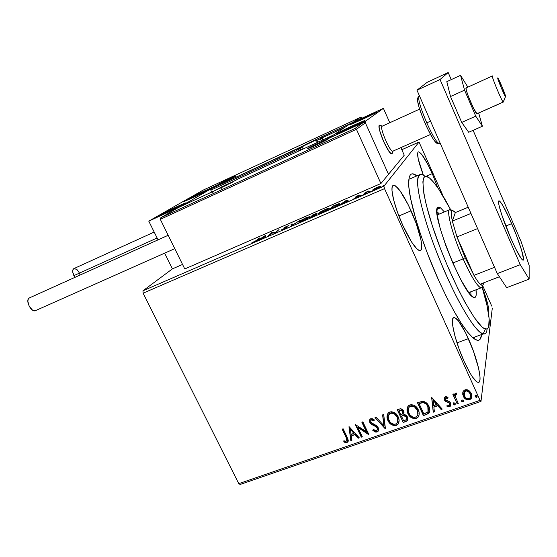<?xml version="1.0" encoding="UTF-8"?>
<svg xmlns="http://www.w3.org/2000/svg" width="557" height="557" viewBox="0 0 557 557"><rect width="100%" height="100%" fill="white"/><g stroke="black" fill="none" stroke-linecap="round" stroke-linejoin="round"><path stroke-width="0.84" d="M474.369 337.667L473.165 338.043L475.225 336.874M481.547 335.029C480.761 341.072 477.795 341.935 472.656 337.612C463.654 329.229 452.284 310.054 438.54 280.087L446.303 296.519L453.969 311.078L461.175 323.109L467.602 332.146L472.997 337.904L477.175 340.278L478.776 340.216L480.03 339.345L481.547 335.029M411.087 210.831C419.191 228.69 424.107 248.478 420.646 250.372C416.984 251.144 411.038 242.81 402.795 225.376L411.7 242.191L416.81 248.791L418.801 250.295L420.319 250.525L421.308 249.508L421.74 247.301L420.946 239.768L416.079 223.148L408.309 204.941L400.03 190.759L395.54 185.927L393.876 185.265L392.692 185.857L392.058 187.702L392.01 190.745L393.667 199.991L397.461 212.203L402.795 225.376C394.363 206.919 389.663 187.152 393.047 185.509C396.967 184.994 402.983 193.439 411.087 210.831L398.868 215.977L411.087 210.831M482.146 286.987C487.486 301.1 489.596 309.859 488.482 313.271L488.83 310.117L487.591 303.502L482.146 286.987M432.274 173.652L437.844 187.855L432.274 173.652L427.755 164.218L421.593 154.212L418.794 151.796L417.973 152.096L417.59 153.412L418.223 158.933L423.355 175.114C418.377 161.781 416.65 154.045 418.161 151.908C420.918 151.838 425.618 159.086 432.274 173.652L426.049 176.332L432.274 173.652M468.388 338.663C476.862 357.26 482.641 380.591 478.895 382.29C475.901 383.021 471.006 376.128 464.218 361.611L469.767 372.619L472.371 376.824L476.708 381.824L478.275 382.457L479.368 381.817L479.946 379.965L480.009 376.992L478.595 368.219L473.29 350.757L465.77 333.114L458.341 320.741L454.644 317.553L453.398 317.769L452.639 319.217L452.716 325.657L454.93 336.01L458.982 348.689L464.218 361.611C455.368 342.277 449.868 319.022 453.53 317.671C456.705 317.107 461.662 324.104 468.388 338.663L456.977 342.861L468.388 338.663M240.178 484.451L480.983 401.402L492.311 308.042L480.983 401.402L480.03 400.337L238.772 483.664L143.107 293.184L384.518 188.628L480.03 400.337L384.518 188.628L383.912 186.198L142.947 290.789L172.405 268.878L182.543 264.443L172.405 268.878L142.947 290.789L383.912 186.198L419.017 142.056L383.912 186.198L384.518 188.628L143.107 293.184L142.947 290.789L143.107 293.184L238.772 483.664L480.03 400.337L480.983 401.402L240.178 484.451L238.772 483.664L240.178 484.451M401.806 149.708L419.017 142.056L443.337 196.496L419.017 142.056L401.806 149.708M374.213 188.802L372.473 190.125L374.283 189.853L380.556 186.379L378.21 186.867L374.213 188.802L372.619 190.264L375.655 189.296L380.41 186.254L374.213 188.802M363.484 194.56L368.957 190.919L365.267 192.506L363.484 194.56L368.957 190.919L365.267 192.506L363.484 194.56M357.963 195.653L355.415 197.143L357.378 196.941L353.918 198.564L358.325 196.579L358.576 196.141L356.536 196.6L359.745 195.061L357.963 195.653L355.47 197.074L357.559 196.788L353.918 198.564L358.638 196.315L356.55 196.684L359.745 195.061L357.963 195.653M332.947 207.824L337.841 205.366L339.777 203.674L332.675 206.215L329.779 209.195L332.947 207.824C336.686 206.132 338.886 204.892 339.54 204.106L339.596 203.583L337.807 204.043L332.675 206.215L329.779 209.195L332.947 207.824M309.713 217.905L315.547 215.141L316.557 214.271L315.13 214.626L317.156 213.22L312.874 214.821L309.713 217.905L316.446 214.494L315.13 214.626L317.079 213.185L312.874 214.821L309.713 217.905M291.798 225.689L299.548 220.614L292.71 224.875L292.105 223.851L291.019 224.325L291.798 225.689L299.548 220.614L292.71 224.875L292.105 223.851L291.019 224.325L291.798 225.689M268.947 235.611L271.698 233.153L275.457 232.784L279.064 229.526L275.388 232.38L271.649 232.749L267.945 236.043L271.698 233.153L275.235 232.882L279.064 229.526L275.388 232.38L271.649 232.749L267.945 236.043L268.947 235.611M256.164 240.596L251.43 243.068L255.997 241.056L259.701 237.943L258.727 238.368L256.29 240.861L251.43 243.068L257.111 240.199L259.701 237.943L258.727 238.368L256.164 240.596M265.417 235.458L257.501 240.582L264.749 236.885L264.867 237.386L265.947 236.913L265.578 235.388L265.78 236.217L265.417 235.458L257.501 240.582L264.749 236.885L264.867 237.386L265.947 236.913L265.417 235.458M283.353 229.4L287.147 227.249L284.989 227.458L285.212 227.117L289.027 225.432L284.383 227.423L283.896 228.001L286.138 227.681L281.181 229.964L283.353 229.4L287.078 227.319L284.982 227.291L289.027 225.432L283.973 227.736L286.075 227.75L281.181 229.964L283.353 229.4M299.06 221.679L298.858 222.222L299.645 222.139L303.676 220.551L309.553 216.812L306.085 217.731L300.905 220.37L298.935 222.236L302.451 221.108L309.26 217.244L309.379 216.701L305.793 217.857L299.06 221.679M318.82 213.094L318.695 213.603L319.537 213.498L323.659 211.876L327.948 209.529L329.403 208.179L326.075 209.042L320.595 211.813L318.743 213.61L322.419 212.433L329.166 208.597L329.229 208.088L325.483 209.3L318.82 213.094M346.67 200.123L339.575 204.941L346.858 201.216L347.408 201.543L348.557 201.042L346.844 200.047L347.206 200.833L346.67 200.123L339.575 204.941L346.858 201.216L347.408 201.543L348.557 201.042L346.844 200.047L347.986 201.293L347.032 200.91L346.67 200.123M360.268 195.834L362.071 194.999L360.268 195.834M368.483 192.262L370.294 191.427L368.483 192.262M381.977 186.407L383.794 185.565L381.977 186.407M491.727 306.092L482.529 285.261L491.727 306.092M462.804 392.441L462.742 394.356L463.751 397.064L465.756 399.16L467.574 399.954L469.523 399.808L471.062 398.742L471.8 395.24L471.034 393.005L469.474 391.007L467.796 389.935L465.924 389.615L464.176 390.227L463.069 391.599L463.306 396.229C464.524 398.965 466.592 400.156 469.523 399.808L471.243 398.485L471.257 393.458L468.646 390.387L464.998 389.816L463.354 391.07L462.804 392.441M457.213 403.881L458.293 403.512L455.487 396.925L455.549 394.809L456.636 394.321L456.677 393.117L455.946 393.026L454.944 393.722L454.561 395.317L453.913 393.896L452.841 394.279L457.213 403.881L453.022 394.217L457.213 403.881L458.293 403.512L455.487 396.925L455.626 394.683L456.636 394.321L456.677 393.117L454.978 393.66L454.561 395.317L453.913 393.896L452.841 394.279L457.213 403.881M445.335 396.716L444.166 398.095L444.646 400.316L445.892 401.59L448.949 402.739L449.784 404.131L449.019 405.559L447.09 405.064L446.881 406.164L448.225 406.763L449.924 406.589L450.954 405.176L450.669 403.143L449.422 401.632L445.614 399.745L445.718 397.983L447.772 398.401L448.023 397.357L446.025 396.619L444.479 397.343L444.451 399.94L445.468 401.298L448.949 402.739L449.617 403.567L449.569 405.134L449.019 405.559L447.09 405.064L446.881 406.164L449.673 406.694L450.641 405.956L450.669 403.143L449.638 401.785L446.15 400.302L445.496 399.522L445.53 398.178L447.772 398.401L448.023 397.357L445.335 396.716M426.585 414.505L429.148 412.821L429.837 410.544L429.377 407.515L427.456 403.95L425.833 402.37L423.209 401.263L417.409 402.641L423.411 415.606L426.585 414.505L423.494 415.271L426.585 414.505L429.127 412.855C430.136 410.753 430.067 408.587 428.911 406.352C427.832 403.63 425.847 401.924 422.951 401.235L417.409 402.641L423.411 415.606L417.618 402.565L423.494 415.271L426.585 414.505M403.268 422.596L407.39 420.639L407.905 418.989L407.439 416.908L405.997 415.104L403.776 414.359L404.055 411.971L402.502 409.506L400.525 408.775L397.259 409.736L403.268 422.596L397.482 409.66L403.268 422.596L407.362 420.674L407.439 416.908L403.776 414.359L403.762 411.17C402.795 409.151 401.263 408.448 399.167 409.068L397.259 409.736L403.268 422.596M385.277 428.834L383.703 414.512L382.589 414.902L383.912 425.729L376.128 417.179L375.021 417.569L385.444 428.779L383.703 414.512L382.589 414.902L383.912 425.729L376.128 417.179L375.021 417.569L385.277 428.834M362.315 436.799L357.852 427.4L368.866 434.53L362.851 421.858L361.841 422.213L366.332 431.668L355.303 424.518L361.312 437.148L362.315 436.799L357.852 427.4L368.637 434.613L362.851 421.858L361.841 422.213L366.332 431.668L355.303 424.518L361.312 437.148L362.315 436.799M346.148 437.517L346.962 439.487L346.865 440.768L345.96 441.297L343.857 440.768L343.815 441.91L345.347 442.537L347.122 442.439L348.062 441.597L348.278 440.162L343.14 428.799L342.144 429.148L346.294 437.168L342.416 429.057L346.294 437.168L346.76 440.921L345.577 441.276L343.857 440.768L343.815 441.91L346.941 442.509L347.86 441.903L347.206 437.294L343.14 428.799L342.144 429.148L346.148 437.517M348.961 426.753L350.813 440.789L351.899 440.413L351.307 435.922L354.955 434.655L358.214 438.227L359.307 437.844L349.128 426.69L350.813 440.789L351.899 440.413L351.307 435.922L354.955 434.655L358.214 438.227L359.307 437.844L348.961 426.753M377.395 429.628L377.298 427.665L377.075 430.283L376.344 430.798L373.281 429.398L372.765 430.331L377.033 432.072L378.391 430.791L378.593 428.918L377.883 427.094L376.483 425.632L371.073 422.498L370.635 420.869L371.108 420.124L372.083 419.943L373.935 421.001L374.36 419.943L372.696 418.85L370.788 418.683L369.465 420.305L370.106 422.972L371.63 424.476L376.254 426.871L377.333 428.403L377.256 430.004L376.344 430.798L374.673 430.484L373.281 429.398L372.765 430.331L375.258 432.051L377.033 432.072L377.159 431.731L372.932 430.032L373.796 430.791M398.123 424.051L398.868 422.471L398.227 423.71L396.215 425.423L398.123 424.051C399.411 421.788 399.439 419.4 398.199 416.894C396.521 413.169 393.729 411.526 389.816 411.978L388.041 413.252C386.69 415.55 386.655 417.987 387.93 420.549L389.287 422.721L391.223 424.49L394.955 425.673L396.793 425.179L398.178 423.974L399.111 420.514L398.45 417.478L396.835 414.68L393.702 412.222L391.091 411.707L388.716 412.57L387.338 414.54L387.066 417.646L387.93 420.549L387.38 414.436M418.258 417.005L419.031 415.209L418.349 416.671L416.253 418.474L418.258 417.005C419.512 414.728 419.532 412.347 418.314 409.861C416.643 406.102 413.823 404.452 409.861 404.911L407.989 406.29C406.673 408.601 406.645 411.024 407.898 413.573L409.263 415.766L411.212 417.541L414.972 418.732L416.845 418.223L418.251 417.012L419.129 414.742L419.101 412.271L418.022 409.277L416.037 406.659L413.788 405.155L411.15 404.64L408.741 405.517L407.334 407.508L407.042 410.634L407.898 413.573L407.285 407.654M431.654 397.621L433.242 412.201L434.39 411.797L433.882 407.139L437.753 405.788L441.095 409.472L442.251 409.075L431.828 397.559L433.242 412.201L434.39 411.797L433.882 407.139L437.753 405.788L441.095 409.472L442.251 409.075L431.654 397.621M453.398 404.138L454.575 404.96L455.306 403.909L454.004 402.69L453.287 403.338L453.398 404.138L453.321 403.205L453.398 404.138L454.784 404.918L455.16 404.626L455.18 403.519L453.788 402.732L453.398 404.138M463.563 401.228L463.034 402.057L463.438 400.65L462.038 399.863L461.642 401.277L462.192 401.924L463.375 401.82L463.438 400.65L462.038 399.863L461.642 401.277L461.558 400.365M477.126 396.48L476.583 397.357L476.994 395.943L475.587 395.157L475.191 395.47L475.184 396.57L476.144 397.392L476.931 397.12L476.896 395.755L475.49 395.198L475.184 396.57L475.093 395.693M416.935 175.887L412.821 173.84L411.324 174.09L410.14 175.149L409.298 177.029L408.678 183.232L408.929 187.535L410.586 198.403L415.905 219.569L421.162 236.084L427.539 253.644L438.54 280.087C421.259 241.891 408.253 198.487 408.671 182.564C408.859 173.909 411.616 171.681 416.935 175.887M409.973 178.894L419.546 174.752C420.8 173.895 422.54 174.334 424.754 176.082C420.152 172.865 417.75 175.121 417.562 182.863C418.015 194.504 423.605 216.541 432.907 242.295C440.385 262.277 448.462 280.853 457.151 298.016C462.693 308.432 467.817 317.037 472.51 323.833C476.82 329.396 480.364 332.78 483.121 333.97L485.419 328.985C477.328 327.788 453.892 285.609 437.705 241.285C421.412 196.948 418.753 168.862 429.447 177.982L426.112 176.332L424.845 176.59L423.863 177.592L422.86 181.833L423.87 193.669L426.265 204.892L432.295 225.669L440.747 249.355L447.32 265.536L457.798 288.456L464.698 301.79L474.153 317.406L481.721 326.646L483.72 328.198L486.818 329.006L487.904 328.289L488.677 326.848L489.13 318.548L486.922 305.139L482.111 287.071C486.902 302.98 489.297 314.83 489.283 322.621C489.178 327.412 487.89 329.528 485.419 328.985L483.121 333.97C475.386 332.787 454.839 298.03 438.15 256.025C421.398 214.027 413.719 178.101 419.546 174.752M348.202 441.255L346.941 442.509L347.088 442.161L343.961 441.562L343.815 441.91L343.989 440.817L343.961 441.562L346.308 442.293L348.202 441.255M346.997 440.448L346.294 437.168L347.108 439.146M359.098 437.621L358.214 438.227L355.094 434.307L351.307 435.922L355.094 434.307L358.353 437.879L359.098 437.621M351.864 440.127L350.813 440.789L349.142 426.711L350.952 440.448L351.864 440.127M354.05 433.165L350.632 429.426L354.05 433.165L350.632 429.426L353.911 433.506L351.119 434.488L350.492 429.767L351.119 434.488L354.05 433.165M362.196 436.542L361.312 437.148L355.589 424.49L361.444 436.806L362.196 436.542M366.457 431.327L362.099 422.122L366.457 431.327M368.727 434.244L357.984 427.066L357.852 427.4L357.984 427.066L368.727 434.244M376.254 426.871L377.18 428.006L376.379 426.53L376.254 426.871L376.379 426.53L373.74 425.095L376.254 426.871M371.275 424.232L373.615 425.43L373.74 425.095L371.401 423.898L371.275 424.232L369.966 422.143L371.275 424.232M378.071 431.341L377.033 432.072L378.071 431.341L378.203 427.665L370.823 422.074L370.878 420.34L371.519 419.658L372.884 419.853L374.06 420.667L371.519 419.658L371.394 419.992L373.935 421.001L374.36 419.943L370.788 418.683L369.925 419.289L369.834 422.484L369.653 419.72M371.519 419.658L370.774 420.493L371.519 419.658M374.45 431.257L376.281 431.87L377.743 431.438M378.196 431L378.502 430.47M369.611 421.071L370.955 423.522L373.747 425.095M374.429 425.402L376.079 426.314M376.657 426.78L377.124 427.351M377.298 427.665L377.569 428.939M384.031 425.395L382.743 414.854L384.031 425.395M387.93 420.549C389.594 424.197 392.358 425.82 396.215 425.423L396.319 425.082C392.469 425.485 389.712 423.856 388.048 420.215L387.93 420.549M387.275 414.791L387.178 417.311M387.261 417.834L389.399 422.387M390.06 423.104L392.49 424.803M393.59 425.193L396.013 425.179L397.963 424.03M392.044 412.765L394.078 413.385L396.18 415.153L397.649 417.868L398.011 420.396M397.97 420.814L397.754 421.67M388.507 415.292L389.183 413.962L388.507 415.292M389.712 413.433L390.353 413.036M397.754 421.663L397.162 417.249C398.185 419.289 398.164 421.217 397.085 423.028L395.561 424.128C392.476 424.42 390.276 423.104 388.953 420.187C387.909 418.105 387.951 416.142 389.071 414.297L390.485 413.273C393.604 412.974 395.832 414.304 397.162 417.249L397.273 416.914C395.943 413.969 393.715 412.646 390.596 412.946L391.613 412.751M390.596 412.946L389.071 414.297M407.815 419.679L405.956 421.663L403.365 422.255L406.714 421.015L407.815 419.679M402.084 415.626L404.647 415.299L406.304 416.566M402.92 415.362L403.574 415.223M406.638 418.948L406.499 416.935L406.345 419.63L403.686 420.918L401.458 416.142L403.7 415.536L406.687 417.437M406.77 417.938L406.763 418.439M402.989 413.203L402.836 411.226L400.093 409.987L402.732 411.56L402.718 413.83L400.838 414.826L398.916 410.697L401.332 409.855M401.736 409.994L402.641 410.864M402.836 411.226L403.115 412.751M403.7 415.536L403.804 415.202L405.663 416.26L406.673 418.286L406.255 419.741L403.686 420.918L401.458 416.142L403.7 415.536M406.499 416.935L403.804 415.202M399.989 410.314L401.632 410.321L403.01 412.521L402.662 413.9L400.838 414.826L398.916 410.697L399.989 410.314M407.898 413.573C409.562 417.249 412.347 418.885 416.253 418.474L416.344 418.14C412.445 418.544 409.66 416.914 408.002 413.238L407.898 413.573M407.258 407.766L407.139 408.372M407.083 409.068L407.139 410.314M407.216 410.836L409.36 415.425M410.015 416.156L412.472 417.861M413.579 418.251L416.037 418.23L418.015 417.075M412.089 405.712L414.15 406.332L416.267 408.121L417.736 410.85L418.084 413.405M418.035 413.83L417.917 414.38M408.441 408.469L409.137 406.993L408.441 408.469M409.722 406.387L410.377 405.99M417.889 414.478L417.263 410.224C418.265 412.236 418.251 414.143 417.221 415.968L415.606 417.165C412.479 417.465 410.258 416.149 408.942 413.203C407.912 411.143 407.947 409.179 409.04 407.32L410.523 406.227C413.691 405.914 415.933 407.251 417.263 410.224L417.353 409.889C416.03 406.923 413.781 405.587 410.62 405.9L411.658 405.705M410.62 405.9L409.04 407.32M429.524 411.964L426.669 414.171L429.224 412.486M422.213 402.398L419.08 403.602L422.965 402.662C425.346 403.136 426.975 404.486 427.853 406.721L428.013 411.776L423.842 413.914L419.08 403.602L421.412 402.558M423.466 402.377L424.079 402.509M424.685 402.746L427.142 404.967L428.653 408.824M428.521 410.565L427.936 406.387L428.57 409.158L428.201 411.477L427.038 412.64L423.842 413.914L419.08 403.602L423.048 402.335L425.987 404.034L427.936 406.387C427.059 404.159 425.43 402.808 423.048 402.335M442.035 408.838L441.095 409.472L437.83 405.461L433.959 406.805L437.83 405.461L441.165 409.144L442.035 408.838M434.356 411.505L433.242 412.201L431.766 397.587L433.318 411.867L434.356 411.505M436.765 404.278L433.262 400.42L436.765 404.278L433.262 400.42L436.688 404.612L433.722 405.642L433.186 400.748L433.722 405.642L436.765 404.278M445.614 397.837L446.491 397.496L447.835 398.074L448.016 397.35L447.772 398.401L446.011 397.545L445.503 398.032M448.294 406.436L449.986 406.255L450.989 404.974L449.673 406.694L446.881 406.164L447.097 405.064L446.951 405.83L447.591 406.199M449.791 404.473L449.012 402.412L445.468 401.298L444.451 399.94L444.194 398.241M444.228 398.708L445.537 400.97L449.562 403.01M449.784 403.519L449.812 404.382M455.313 404.117L454.784 404.918L453.461 403.804L454.415 404.619L455.187 404.347M454.589 394.927L454.679 394.398L454.589 394.927M456.643 393.994L455.689 394.356L455.417 395.157L455.821 394.189M458.167 403.24L457.276 403.553L458.167 403.24M461.642 401.277L463.034 402.057L461.642 401.277M461.572 400.553L462.247 401.59L463.431 401.493M467.177 399.515L468.618 399.682L470.435 399.056L471.821 396.702L471.292 398.158L469.579 399.48C466.648 399.829 464.573 398.638 463.361 395.902L462.79 392.511M462.776 392.588L463.57 396.326L466.494 399.237M464.81 391.146L466.313 390.548L467.769 390.896L469.481 392.288L470.477 394.182M470.63 394.85L470.658 396.215M470.623 396.403L470.219 393.521L470.205 397.656L468.987 398.624C466.801 398.833 465.269 397.914 464.392 395.86L464.406 391.884L465.534 391C467.741 390.833 469.286 391.78 470.171 393.841L470.219 393.521C469.335 391.46 467.789 390.513 465.589 390.68L464.085 392.434M464.204 392.058L464.482 391.529M475.184 396.57L476.583 397.357L475.184 396.57M475.107 395.846L475.782 396.897L476.973 396.793M397.162 417.249L397.914 420.173L397.503 422.352L396.034 423.926L393.952 424.302L391.578 423.348L390.032 421.928L388.577 419.24L388.25 416.295L389.601 413.76L392.031 413.106L394.523 414.046L397.162 417.249M417.263 410.224L418.008 413.169L417.687 415.111L416.511 416.692L414.582 417.367L412.507 416.914L410.022 414.958L408.741 412.73L408.19 410.272L408.949 407.452L410.049 406.436L411.56 406.032L414.61 407L417.263 410.224M470.171 393.841L470.435 397.197L469.621 398.297L468.27 398.763L466.181 398.081L465.13 397.071L463.904 393.548L464.42 391.856L466.265 390.868L468.36 391.599L470.171 393.841M264.965 237.338L264.749 236.885L264.965 237.338M264.874 236.802L265.773 236.217L264.874 236.802M265.035 237.31L264.596 236.217L265 237.324L264.714 236.732L261.95 237.93L264.596 236.217L265.035 237.31M271.837 233.146L271.649 232.749L271.837 233.146M272.074 233.125L271.858 232.659L272.074 233.125M282.35 229.797L282.183 229.449L282.35 229.797M286.326 227.855L286.026 227.221L286.326 227.855M291.443 225.063L292.467 224.617L292.105 223.851L292.752 225.098L292.467 224.617L291.443 225.063M305.508 218.156L308.327 217.251L308.362 217.954L302.82 220.941L299.965 221.686L305.744 218.052L308.474 217.341L306.385 218.971L302.284 220.997L299.826 221.589L305.508 218.156M313.048 215.204L312.874 214.821L313.048 215.204M314.809 214.153L315.896 213.749L316.104 214.09L312.637 215.817L313.57 214.696L315.833 214.027L312.568 215.67L314.816 214.153M312.247 215.991L315.443 214.772L315.52 215.162L311.14 217.286L312.247 215.991L315.499 214.807L311.071 217.139L312.247 215.991M325.225 209.585L328.17 208.638L328.254 209.321L322.761 212.287L319.781 213.066L325.462 209.481L328.317 208.715L326.332 210.302L321.772 212.523L319.641 212.983L325.225 209.585M332.863 206.633L332.675 206.215L332.863 206.633M331.13 208.429L333.413 206.062L338.552 204.141L338.628 204.851L331.199 208.583L333.413 206.062L338.677 204.203L336.72 205.812L331.13 208.429M346.113 200.785L346.746 201.265L343.808 202.539L346.113 200.785L346.684 201.112L343.746 202.393L346.113 200.785M357.726 196.955L357.49 196.433L357.726 196.955M365.496 193.021L365.267 192.506L365.496 193.021M380.215 186.783L379.992 186.289L380.215 186.783M377.166 187.465L379.338 186.783L379.505 187.291L375.919 189.185L373.691 189.742L377.5 187.319L379.435 186.818L378.294 187.813L373.58 189.7L377.166 187.465M264.714 236.732L261.95 237.93L264.596 236.217L264.714 236.732M393.124 151.058L392.031 153.718C390.339 153.927 387.54 149.868 383.641 141.562L388.807 151.058L390.861 153.419L392.128 153.641L392.4 152.938M353.319 125.374L364.919 120.416L361.159 122.756L336.233 134.112C336.17 133.645 341.866 130.735 353.319 125.374L365.044 120.382C365.197 120.806 359.453 123.745 347.812 129.189L336.317 133.833L353.319 125.374M365.733 116.768L375.801 112.354L376.859 112.173L373.336 114.108L349.998 124.768C350.005 124.343 355.248 121.677 365.733 116.768L376.852 111.999C376.922 112.389 371.63 115.076 360.985 120.061L350.061 124.545L365.733 116.768M350.562 123.515L328.15 138.575L364.856 121.684L383.397 108.343L350.562 123.515L383.397 108.343L389.796 122.728L383.397 108.343L364.856 121.684L388.507 174.313L404.25 155.201L388.507 174.313L364.856 121.684L328.15 138.575L350.562 123.515M400.894 147.654L404.25 155.201L400.894 147.654M380.013 125.228L379.143 125.938L379.087 127.1L379.749 130.818L383.641 141.562C379.846 132.622 378.461 127.198 379.484 125.29L382.297 126.147L379.93 125.207C375.362 123.619 387.985 154.331 391.689 153.816L392.448 152.298M200.98 192.875L209.077 189.401C210.804 188.927 200.652 194.08 192.026 198.041L184.959 201.154L183.907 201.467L185.906 200.248L206.772 190.285L209.195 189.394L208.45 189.937L201.836 193.363L184.04 201.467C182.383 201.899 192.527 196.767 200.98 192.875L200.98 192.875M177.648 206.341L185.989 202.79C187.974 202.247 176.694 207.998 167.358 212.28L159.218 215.761L161.342 214.327L183.733 203.639L186.142 202.79L185.209 203.451L177.899 207.246L159.142 215.775C157.248 216.269 168.513 210.532 177.648 206.341L177.648 206.341M180.802 206.403L217.759 184.875L188.691 198.306L148.782 221.143L180.802 206.403L148.782 221.143L158.042 239.851L148.782 221.143L188.691 198.306L217.759 184.875L180.802 206.403M164.628 253.163L172.405 268.878L164.628 253.163M476.924 113.809L503.34 102.049L505.498 96.626C504.538 96.222 496.371 76.4 497.826 78.015L500.722 86.53L505.498 96.626L502.581 88.09L497.902 78.091C498.988 79.212 505.248 94.056 505.568 96.284L503.361 101.715M492.604 76.135L492.499 76.024C490.355 73.705 501.843 101.583 503.222 102.042L476.841 113.788L503.222 102.042C501.996 101.736 491.344 76.232 492.339 75.989L492.499 76.024M379.93 125.207L379.484 125.29C376.365 126.481 388.326 154.421 391.689 153.816L392.713 151.239C389.656 151.692 378.941 126.188 382.193 126.195L382.039 126.265C379.338 127.302 389.782 151.72 392.713 151.239L430.484 134.481M235.284 176.43C239.092 174.23 222.111 182.083 218.873 184.012L235.695 176.109L225.912 181.102L218.873 184.012C214.737 186.372 232.158 178.324 235.284 176.43M323.032 139.849L322.113 137.851L344.832 127.365L322.113 137.851L323.032 139.849M361.208 117.311L361.848 117.826L359.711 119.289L361.848 117.826L360.316 117.416L203.131 190.132L189.888 197.714L218.95 184.29L211.583 188.579L296.456 149.394L307.464 143.553L353.02 122.338L360.309 117.416L353.208 122.289L320.929 137.168L322.113 137.851L321.243 137.126L320.205 137.628L321.612 138.178L322.113 137.851L320.442 138.756L321.305 140.643L320.442 138.756L321.612 138.178L320.205 137.628L320.442 138.756L320.205 137.628L298.636 148.023L300.049 148.573L300.759 150.112L300.049 148.573L302.173 147.41L300.049 148.573L298.636 148.023L211.583 188.579L218.95 184.29L189.888 197.714L203.131 190.132L360.407 117.374M210.825 190.146L211.764 192.095L210.825 190.146L296.679 150.543L297.229 151.734L296.456 149.394L297.884 149.951L300.049 148.573L297.884 149.951L296.456 149.394L296.679 150.543L210.825 190.146L210.852 189.289L211.583 188.579L210.852 189.289L210.825 190.146M322.496 140.092L321.612 138.178L322.496 140.092M298.448 151.17L297.884 149.951L298.448 151.17M316.822 140.427L320.442 138.756L316.822 140.427M211.583 188.579L296.463 149.394L311.642 141.589L353.02 122.338L360.316 117.416M189.888 197.714L218.748 184.402M307.979 148.58L307.749 148.44C304.004 150.773 325.706 140.796 328.115 139.062L317.581 144.388L307.464 148.663L318.193 143.17L328.115 139.062C331.366 136.959 310.36 146.63 307.743 148.44C310.068 146.763 329.472 137.927 328.059 138.888L327.648 139.354M364.612 122.206L365.364 122.819L356.445 129.315L356.167 128.89L356.445 129.315L160.319 219.333L184.764 268.947L160.319 219.333L356.445 129.315L380.911 183.532L184.764 268.947L380.911 183.532L356.445 129.315L365.364 122.819L388.507 174.313L380.911 183.532L388.507 174.313L365.364 122.819L364.083 122.171L326.827 139.236L332.237 135.609L238.73 178.686L225.613 185.62L178.143 207.677L161.217 217.522L354.948 128.5L363.54 122.338L354.948 128.5L161.217 217.522L178.143 207.677L212.168 191.852M160.708 217.878L161.217 217.522L160.708 217.878M160.221 218.859L160.36 218.344L160.221 218.859M355.359 128.444L355.784 128.583L355.359 128.444M356.167 128.89L355.784 128.583L356.167 128.89M326.924 139.187L363.672 122.275M213.004 192.715L212.14 191.866L221.108 187.737L221.965 188.593L221.108 187.737L238.73 178.686L332.237 135.609L326.827 139.236L332.362 135.553M332.814 135.442L332.237 135.609M219.945 187.758L221.463 186.943L219.945 187.758M217.94 189.199C218.26 188.621 219.305 188.05 221.087 187.479L230.507 182.891L218.407 188.705L226.79 184.339L230.793 182.654L228.495 183.963L219.145 188.273L232.227 182.376M230.006 183.002L221.463 186.943L230.013 183.023M219.743 187.967L228.335 184.005L219.716 187.967M227.507 184.276L221.011 187.472L227.507 184.276M304.359 145.384L305.584 144.723L304.359 145.384M318.319 142.021C317.399 140.566 316.16 140.113 314.587 140.663L303.718 145.676L302.583 146.658L305.368 144.792L314.656 140.538L303.565 145.795L314.587 140.663L318.012 141.541M313.863 140.893L305.584 144.723L313.863 140.893M304.414 145.461L312.735 141.617L304.414 145.461M311.252 142.223L305.347 145.085L311.252 142.223M222.668 182.264L224.005 181.554L222.668 182.264M221.052 183.323L232.053 177.927L222.083 182.529L227.736 179.716L231.621 178.163L222.327 182.571L233.348 177.474M231.601 178.038L224.005 181.554L231.601 178.038M222.501 182.431L230.125 178.908L222.501 182.431M229.38 179.187L223.663 181.965L229.38 179.187M312.449 146.275L313.814 145.523L312.449 146.275M310.639 147.521L324.097 140.914L311.718 146.609L318.075 143.4L323.088 141.492L312.498 146.456L325.587 140.468M323.234 141.186L313.528 145.983L323.234 141.186M312.533 146.366L322.009 142L312.533 146.366M355.631 122.171L360.957 119.212L361.201 119.748L360.957 119.212L371.902 114.394L355.317 122.185M355.533 121.781C364.563 117.137 381.239 109.924 371.408 114.937L352.532 123.501L367.202 116.204L373.991 113.329L371.408 114.937C362.05 119.748 345.458 126.892 355.533 121.781M369.18 115.431L369.361 115.835L369.18 115.431M203.82 192.095L188.691 199.204L203.82 192.095M190.654 197.93C200.694 192.847 213.303 187.486 202.588 192.875L186.442 200.262L200.012 193.425L206.668 190.598L202.588 192.875C192.2 198.132 179.793 203.368 190.654 197.93M195.967 196.015L195.73 195.528L195.967 196.015M166.118 212.579L181.046 205.255L170.985 209.69L164.224 213.324L170.985 209.69L180.621 205.547L166.118 212.579M183.211 204.106C186.63 203.033 163.862 214.083 161.878 214.459L172.642 208.798L183.434 204.092L172.51 209.752L161.878 214.459C158.982 215.287 180.955 204.635 183.211 204.106M179.445 206.055L164.58 212.976L179.445 206.055M179.131 206.362L178.95 205.999L179.131 206.362M171.257 210.247L170.985 209.69L171.257 210.247M344.978 130.206L359.676 122.951L345.117 129.516L342.13 131.375L347.171 128.507L359.69 123.048L344.978 130.206M361.396 122.004C367.926 119.532 344.825 130.777 339.749 132.538L348.397 127.804L362.329 121.76L352.88 126.69L339.749 132.538C333.824 134.724 356.118 123.884 361.396 122.004M357.121 124.197L341.573 131.438L357.121 124.197M356.389 124.852L356.16 124.343L356.389 124.852M347.45 129.106L347.171 128.507L347.45 129.106M218.372 188.739L215.072 190.515M154.185 232.06L73.796 268.641C72.313 269.873 72.333 272.199 73.872 275.631L157.116 237.985L73.872 275.631L74.958 277.351L72.779 272.359L72.946 269.672L73.977 268.558M79.595 273.571L80.062 275.047M74.318 268.474L77.151 269.783L79.108 272.498M35.822 310.472L34.297 310.785L32.494 310.103L29.18 306.273L27.85 301.233L28.24 299.213L29.284 297.974L168.179 235.284L29.284 297.974C24.835 300.181 31.484 313.201 35.69 310.541L174.766 248.652M477.001 113.774C476.611 113.983 475.49 112.242 473.638 108.538L468.346 96.319L466.313 90.318L466.056 87.957M467.866 87.143L460.548 75.327L446.811 81.663L460.548 75.327L464.559 90.137L450.509 96.535L446.811 81.663L450.509 96.535L464.559 90.137L475.755 116.183L461.711 122.422L450.509 96.535L461.711 122.422L475.755 116.183L482.411 126.237L468.695 132.274L461.711 122.422L468.695 132.274L482.411 126.237L478.686 113.022L482.411 126.237L475.755 116.183L464.559 90.137L460.548 75.327L467.866 87.143M476.98 113.795L473.638 108.538C469.802 100.887 465.13 88.291 466 87.992L492.339 75.989M511.667 223.649C518.971 240.443 524.993 259.172 523.274 260.147C521.484 260.258 517.244 252.753 510.546 237.651L501.662 214.563L499.183 206.034L498.633 203.18L499.002 200.785L499.887 201.293L502.846 205.526L509.293 218.302L516.262 234.894L521.589 250.142L523.545 259.165L523.267 260.154L522.522 260.001L521.324 258.692L515.497 248.422L510.546 237.651C502.971 220.28 497.074 201.606 498.807 200.868C500.75 200.993 505.039 208.59 511.667 223.649L505.784 226.017L511.667 223.649M440.03 79.512L520.259 264.686L529.143 279.12L529.15 265.487L521.06 241.473L473.116 130.331L521.06 241.473L529.15 265.487L529.143 279.12L506.682 287.677L529.143 279.12L520.259 264.686L497.29 273.578L506.682 287.677L497.29 273.578L416.97 90.185L497.29 273.578L520.259 264.686L440.03 79.512L416.97 90.185L440.03 79.512L448.19 72.549L427.163 82.311L416.97 90.185L427.163 82.311L448.19 72.549L440.03 79.512M451.24 79.616L448.19 72.549L451.24 79.616M439.424 143.407C437.329 143.629 433.109 136.778 426.766 122.853L425.116 123.459L426.766 122.853C420.521 108.03 417.917 99.202 418.968 96.375C417.917 99.202 420.521 108.03 426.766 122.853L430.533 121.161L426.766 122.853C433.054 136.66 437.259 143.518 439.389 143.434L440.141 143.1M418.627 99.021L417.952 99.021L417.646 99.87M417.687 101.311L418.982 107.062L423.271 119.087M427.059 127.713L433.095 138.874M434.147 140.392L435.4 141.854L436.34 142.495L436.932 142.293M440.51 207.831L444.389 211.932L440.51 207.831L437.106 209.251L440.51 207.831L438.631 207.127L437.426 208.158L436.96 210.922L437.273 215.357L440.225 228.607L445.906 245.902L453.398 264.338L461.405 280.728L468.548 292.307L471.431 295.711L473.701 297.361C463.424 295.864 429.217 209.265 438.039 207.35L440.51 207.831M476.033 289.793C476.548 294.019 476.263 296.526 475.17 297.32L473.701 297.361L475.274 297.236L476.131 295.398L476.033 289.793M471.013 295.287L470.797 291.805L471.013 295.287M439.222 214.083L437.795 212.349M472.83 337.758L483.121 333.97L472.83 337.758M485.14 333.706L483.121 333.97C485.412 334.43 486.748 332.738 487.131 328.888M450.648 209.724L438.707 189.129L433.708 182.334L429.656 178.149C435.233 183.037 442.23 193.564 450.648 209.724M425.325 176.395L424.754 176.082M452.34 221.094C450.502 212.21 451.156 209.014 454.303 211.514L455.354 212.558L452.959 210.699L452.131 210.769L451.581 211.521L451.358 215.051L452.34 221.094L455.354 212.558L468.228 207.225L455.354 212.558L452.34 221.094L456.97 236.948L452.34 221.094L470.95 213.435L452.34 221.094M465.13 257.661L456.97 236.948L465.13 257.661L473.951 275.346L456.97 236.948L477.586 228.593L456.97 236.948L473.951 275.346L465.13 257.661L463.146 258.887L465.13 257.661M451.922 210.532C444.549 203.291 450.662 231.092 463.146 258.887C452.925 236.064 446.178 211.159 449.527 209.794L452.166 210.748M452.799 262.988L463.146 258.887L452.799 262.988M480.211 284.167L482.376 285.302L483.044 284.836L483.511 282.893C483.351 285.595 482.251 286.02 480.211 284.167C478.554 282.594 476.465 279.656 473.951 275.346C476.465 279.656 478.554 282.594 480.211 284.167L499.413 276.759L480.211 284.167M481.652 287.635C478.366 288.192 472.197 278.611 463.146 258.887C472.921 281.167 482.334 293.539 482.48 285.281M494.553 267.318L473.951 275.346L494.553 267.318M420.159 250.566L420.646 250.372M478.456 382.443L478.895 382.29M347.86 441.903L348.007 441.555M338.649 204.363L338.816 204.718M382.039 126.265L419.616 109.137M218.769 184.27L218.88 184.012C221.728 182.278 236.892 175.309 235.541 176.144L235.228 176.465M363.547 122.331L354.955 128.5L161.217 217.522M302.166 149.464C301.908 147.709 302.416 146.491 303.676 145.802L314.594 140.656C315.408 139.849 316.703 140.28 318.479 141.944M351.822 124.107L375.46 112.994M371.791 114.401L371.053 114.951M185.76 200.826C185.098 200.75 194.88 196.927 202.588 192.875C208.979 189.686 205.526 190.786 207.74 190.334M204.377 191.664L203.785 192.109M160.973 215.106L175.371 208.367C182.355 205.178 182.981 203.932 184.611 203.792M180.955 205.22L180.238 205.763M338.176 133.422L357.733 124.322C364.452 120.994 361.291 121.788 363.617 121.454M359.613 122.965L358.708 123.64M215.796 189.923L214.341 190.856M168.172 235.277L29.361 297.932M439.208 143.525C437.154 144.542 434.168 143.128 425.144 123.487C420.577 112.611 418.098 105.245 417.694 101.388C417.346 98.756 417.778 97.085 418.968 96.368L419.56 96.103M475.17 297.32L474.675 297.508M437.21 214.918L449.527 209.794M468.764 292.585L481.255 287.788"/></g></svg>
